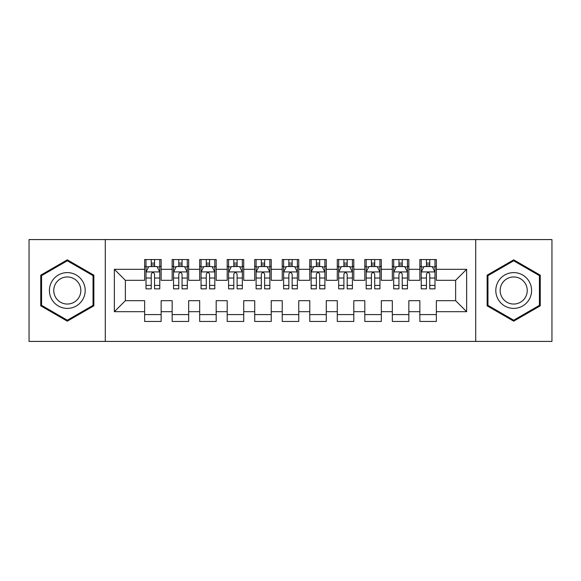 <?xml version="1.0" encoding="UTF-8"?>
<svg xmlns="http://www.w3.org/2000/svg" width="581" height="581" viewBox="0 0 581 581"><rect width="100%" height="100%" fill="white"/><g stroke="black" fill="none" stroke-linecap="round" stroke-linejoin="round"><path stroke-width="0.87" d="M475.716 341.417L551.95 341.417L551.95 239.583L475.716 239.583L475.716 341.417L105.284 341.417L105.284 239.583L29.05 239.583L29.05 341.417L105.284 341.417M475.716 239.583L105.284 239.583M114.363 311.692L114.363 269.308L144.64 269.308L144.64 280.318L125.373 280.318L125.373 300.682L114.363 311.692L144.64 311.692L144.64 321.46L161.148 321.46L161.148 311.692L172.158 311.692L172.158 321.46L188.672 321.46L188.672 311.692L199.682 311.692L199.682 321.46L216.19 321.46L216.19 311.692L227.2 311.692L227.2 321.46L243.715 321.46L243.715 311.692L254.725 311.692L254.725 321.46L271.233 321.46L271.233 311.692L282.243 311.692L282.243 321.46L298.757 321.46L298.757 311.692L309.767 311.692L309.767 321.46L326.275 321.46L326.275 311.692L337.285 311.692L337.285 321.46L353.8 321.46L353.8 311.692L364.81 311.692L364.81 321.46L381.318 321.46L381.318 311.692L392.328 311.692L392.328 321.46L408.842 321.46L408.842 311.692L419.852 311.692L419.852 321.46L436.36 321.46L436.36 300.682L455.627 300.682L455.627 280.318L436.36 280.318L436.36 269.308L466.637 269.308L466.637 311.692L436.36 311.692M436.36 269.308L436.36 259.54L419.852 259.54L419.852 269.308L408.842 269.308L408.842 259.54L392.328 259.54L392.328 269.308L381.318 269.308L381.318 259.54L364.81 259.54L364.81 269.308L353.8 269.308L353.8 259.54L337.285 259.54L337.285 269.308L326.275 269.308L326.275 259.54L309.767 259.54L309.767 269.308L298.757 269.308L298.757 259.54L282.243 259.54L282.243 269.308L271.233 269.308L271.233 259.54L254.725 259.54L254.725 269.308L243.715 269.308L243.715 259.54L227.2 259.54L227.2 269.308L216.19 269.308L216.19 259.54L199.682 259.54L199.682 269.308L188.672 269.308L188.672 259.54L172.158 259.54L172.158 269.308L161.148 269.308L161.148 259.54L144.64 259.54L144.64 269.308M408.842 311.692L408.842 300.682L419.852 300.682L419.852 311.692M466.637 269.308L455.627 280.318M381.318 311.692L381.318 300.682L392.328 300.682L392.328 311.692M419.852 269.308L419.852 280.318L408.842 280.318L408.842 269.308M353.8 311.692L353.8 300.682L364.81 300.682L364.81 311.692M392.328 269.308L392.328 280.318L381.318 280.318L381.318 269.308M326.275 311.692L326.275 300.682L337.285 300.682L337.285 311.692M364.81 269.308L364.81 280.318L353.8 280.318L353.8 269.308M298.757 311.692L298.757 300.682L309.767 300.682L309.767 311.692M337.285 269.308L337.285 280.318L326.275 280.318L326.275 269.308M271.233 311.692L271.233 300.682L282.243 300.682L282.243 311.692M309.767 269.308L309.767 280.318L298.757 280.318L298.757 269.308M243.715 311.692L243.715 300.682L254.725 300.682L254.725 311.692M282.243 269.308L282.243 280.318L271.233 280.318L271.233 269.308M216.19 311.692L216.19 300.682L227.2 300.682L227.2 311.692M254.725 269.308L254.725 280.318L243.715 280.318L243.715 269.308M188.672 311.692L188.672 300.682L199.682 300.682L199.682 311.692M227.2 269.308L227.2 280.318L216.19 280.318L216.19 269.308M161.148 311.692L161.148 300.682L172.158 300.682L172.158 311.692M199.682 269.308L199.682 280.318L188.672 280.318L188.672 269.308M125.373 300.682L144.64 300.682L144.64 311.692M172.158 269.308L172.158 280.318L161.148 280.318L161.148 269.308M419.852 266.418L421.225 266.418M434.987 266.418L436.36 266.418M392.328 266.418L393.707 266.418M407.463 266.418L408.842 266.418M364.81 266.418L366.183 266.418M379.945 266.418L381.318 266.418M337.285 266.418L338.665 266.418M352.42 266.418L353.8 266.418M309.767 266.418L311.14 266.418M324.902 266.418L326.275 266.418M282.243 266.418L283.622 266.418M297.378 266.418L298.757 266.418M254.725 266.418L256.098 266.418M269.86 266.418L271.233 266.418M227.2 266.418L228.58 266.418M242.335 266.418L243.715 266.418M199.682 266.418L201.055 266.418M214.817 266.418L216.19 266.418M172.158 266.418L173.537 266.418M187.293 266.418L188.672 266.418M144.64 266.418L146.013 266.418M159.775 266.418L161.148 266.418M144.64 314.582L161.148 314.582M172.158 314.582L188.672 314.582M199.682 314.582L216.19 314.582M227.2 314.582L243.715 314.582M254.725 314.582L271.233 314.582M282.243 314.582L298.757 314.582M309.767 314.582L326.275 314.582M337.285 314.582L353.8 314.582M364.81 314.582L381.318 314.582M392.328 314.582L408.842 314.582M419.852 314.582L436.36 314.582M114.363 269.308L125.373 280.318M455.627 300.682L466.637 311.692M93.861 275.169L67.302 259.83L40.75 275.169L40.75 305.831L67.302 321.17L93.861 305.831L93.861 275.169M487.139 275.169L487.139 305.831L513.698 321.17L540.25 305.831L540.25 275.169L513.698 259.83L487.139 275.169M154.546 263.113L151.242 263.113M159.775 285.402L154.546 285.402L154.546 288.851L159.775 288.851L159.775 272.061L157.023 266.556L148.765 266.556L146.013 272.061L146.013 288.851L151.242 288.851L151.242 285.402L146.013 285.402M146.013 272.061L146.013 259.54M159.775 272.061L159.775 259.54M151.242 266.556L151.242 259.54M154.546 259.54L154.546 266.556M154.546 285.402L154.546 274.123C153.449 272.002 152.345 272.002 151.242 274.123L151.242 285.402M154.546 266.418L151.242 266.418M182.064 263.113L178.766 263.113M187.293 285.402L182.064 285.402L182.064 288.851L187.293 288.851L187.293 272.061L184.547 266.556L176.29 266.556L173.537 272.061L173.537 288.851L178.766 288.851L178.766 285.402L173.537 285.402M173.537 272.061L173.537 259.54M187.293 272.061L187.293 259.54M178.766 266.556L178.766 259.54M182.064 259.54L182.064 266.556M182.064 285.402L182.064 274.123C180.967 272.002 179.87 272.002 178.766 274.123L178.766 285.402M182.064 266.418L178.766 266.418M209.588 263.113L206.284 263.113M214.817 285.402L209.588 285.402L209.588 288.851L214.817 288.851L214.817 272.061L212.065 266.556L203.808 266.556L201.055 272.061L201.055 288.851L206.284 288.851L206.284 285.402L201.055 285.402M201.055 272.061L201.055 259.54M214.817 272.061L214.817 259.54M206.284 266.556L206.284 259.54M209.588 259.54L209.588 266.556M209.588 285.402L209.588 274.123C208.492 272.002 207.388 272.002 206.284 274.123L206.284 285.402M209.588 266.418L206.284 266.418M82.8 281.553A17.888 17.888 0 0 0 58.361 275.009A17.888 17.888 0 0 0 51.811 299.447A17.888 17.888 0 0 0 76.249 305.991A17.888 17.888 0 0 0 82.8 281.553M79.031 283.731A13.545 13.545 0 0 0 60.533 278.771A13.545 13.545 0 0 0 55.573 297.269A13.545 13.545 0 0 0 74.078 302.229A13.545 13.545 0 0 0 79.031 283.731M67.302 320.211L41.571 305.359L41.571 275.641L67.302 260.789L93.04 275.641L93.04 305.359L67.302 320.211M529.189 281.553A17.888 17.888 0 0 0 504.751 275.009A17.888 17.888 0 0 0 498.2 299.447A17.888 17.888 0 0 0 522.639 305.991A17.888 17.888 0 0 0 529.189 281.553M525.427 283.731A13.545 13.545 0 0 0 506.922 278.771A13.545 13.545 0 0 0 501.969 297.269A13.545 13.545 0 0 0 520.467 302.229A13.545 13.545 0 0 0 525.427 283.731M513.698 320.211L487.96 305.359L487.96 275.641L513.698 260.789L539.429 275.641L539.429 305.359L513.698 320.211M237.106 263.113L233.809 263.113M242.335 285.402L237.106 285.402L237.106 288.851L242.335 288.851L242.335 272.061L239.583 266.556L231.332 266.556L228.58 272.061L228.58 288.851L233.809 288.851L233.809 285.402L228.58 285.402M228.58 272.061L228.58 259.54M242.335 272.061L242.335 259.54M233.809 266.556L233.809 259.54M237.106 259.54L237.106 266.556M237.106 285.402L237.106 274.123C236.009 272.002 234.906 272.002 233.809 274.123L233.809 285.402M237.106 266.418L233.809 266.418M264.631 263.113L261.327 263.113M269.86 285.402L264.631 285.402L264.631 288.851L269.86 288.851L269.86 272.061L267.107 266.556L258.85 266.556L256.098 272.061L256.098 288.851L261.327 288.851L261.327 285.402L256.098 285.402M256.098 272.061L256.098 259.54M269.86 272.061L269.86 259.54M261.327 266.556L261.327 259.54M264.631 259.54L264.631 266.556M264.631 285.402L264.631 274.123C263.534 272.002 262.43 272.002 261.327 274.123L261.327 285.402M264.631 266.418L261.327 266.418M292.149 263.113L288.851 263.113M297.378 285.402L292.149 285.402L292.149 288.851L297.378 288.851L297.378 272.061L294.625 266.556L286.375 266.556L283.622 272.061L283.622 288.851L288.851 288.851L288.851 285.402L283.622 285.402M283.622 272.061L283.622 259.54M297.378 272.061L297.378 259.54M288.851 266.556L288.851 259.54M292.149 259.54L292.149 266.556M292.149 285.402L292.149 274.123C291.052 272.002 289.948 272.002 288.851 274.123L288.851 285.402M292.149 266.418L288.851 266.418M319.673 263.113L316.369 263.113M324.902 285.402L319.673 285.402L319.673 288.851L324.902 288.851L324.902 272.061L322.15 266.556L313.893 266.556L311.14 272.061L311.14 288.851L316.369 288.851L316.369 285.402L311.14 285.402M311.14 272.061L311.14 259.54M324.902 272.061L324.902 259.54M316.369 266.556L316.369 259.54M319.673 259.54L319.673 266.556M319.673 285.402L319.673 274.123C318.57 272.002 317.473 272.002 316.369 274.123L316.369 285.402M319.673 266.418L316.369 266.418M347.191 263.113L343.894 263.113M352.42 285.402L347.191 285.402L347.191 288.851L352.42 288.851L352.42 272.061L349.668 266.556L341.417 266.556L338.665 272.061L338.665 288.851L343.894 288.851L343.894 285.402L338.665 285.402M338.665 272.061L338.665 259.54M352.42 272.061L352.42 259.54M343.894 266.556L343.894 259.54M347.191 259.54L347.191 266.556M347.191 285.402L347.191 274.123C346.094 272.002 344.991 272.002 343.894 274.123L343.894 285.402M347.191 266.418L343.894 266.418M374.716 263.113L371.412 263.113M379.945 285.402L374.716 285.402L374.716 288.851L379.945 288.851L379.945 272.061L377.192 266.556L368.935 266.556L366.183 272.061L366.183 288.851L371.412 288.851L371.412 285.402L366.183 285.402M366.183 272.061L366.183 259.54M379.945 272.061L379.945 259.54M371.412 266.556L371.412 259.54M374.716 259.54L374.716 266.556M374.716 285.402L374.716 274.123C373.612 272.002 372.515 272.002 371.412 274.123L371.412 285.402M374.716 266.418L371.412 266.418M402.234 263.113L398.936 263.113M407.463 285.402L402.234 285.402L402.234 288.851L407.463 288.851L407.463 272.061L404.71 266.556L396.453 266.556L393.707 272.061L393.707 288.851L398.936 288.851L398.936 285.402L393.707 285.402M393.707 272.061L393.707 259.54M407.463 272.061L407.463 259.54M398.936 266.556L398.936 259.54M402.234 259.54L402.234 266.556M402.234 285.402L402.234 274.123C401.137 272.002 400.033 272.002 398.936 274.123L398.936 285.402M402.234 266.418L398.936 266.418M429.758 263.113L426.454 263.113M434.987 285.402L429.758 285.402L429.758 288.851L434.987 288.851L434.987 272.061L432.235 266.556L423.977 266.556L421.225 272.061L421.225 288.851L426.454 288.851L426.454 285.402L421.225 285.402M421.225 272.061L421.225 259.54M434.987 272.061L434.987 259.54M426.454 266.556L426.454 259.54M429.758 259.54L429.758 266.556M429.758 285.402L429.758 274.123C428.655 272.002 427.558 272.002 426.454 274.123L426.454 285.402M429.758 266.418L426.454 266.418M159.71 271.923L146.085 271.923M146.013 266.89L148.598 266.89M157.19 266.89L159.775 266.89M151.242 278.023L146.013 278.023M159.775 278.023L154.546 278.023M154.546 264.871L151.242 264.871M187.227 271.923L173.603 271.923M173.537 266.89L176.123 266.89M184.707 266.89L187.293 266.89M178.766 278.023L173.537 278.023M187.293 278.023L182.064 278.023M182.064 264.871L178.766 264.871M214.745 271.923L201.128 271.923M201.055 266.89L203.64 266.89M212.232 266.89L214.817 266.89M206.284 278.023L201.055 278.023M214.817 278.023L209.588 278.023M209.588 264.871L206.284 264.871M242.27 271.923L228.645 271.923M228.58 266.89L231.165 266.89M239.75 266.89L242.335 266.89M233.809 278.023L228.58 278.023M242.335 278.023L237.106 278.023M237.106 264.871L233.809 264.871M269.787 271.923L256.17 271.923M256.098 266.89L258.683 266.89M267.275 266.89L269.86 266.89M261.327 278.023L256.098 278.023M269.86 278.023L264.631 278.023M264.631 264.871L261.327 264.871M297.312 271.923L283.688 271.923M283.622 266.89L286.208 266.89M294.792 266.89L297.378 266.89M288.851 278.023L283.622 278.023M297.378 278.023L292.149 278.023M292.149 264.871L288.851 264.871M324.83 271.923L311.213 271.923M311.14 266.89L313.725 266.89M322.317 266.89L324.902 266.89M316.369 278.023L311.14 278.023M324.902 278.023L319.673 278.023M319.673 264.871L316.369 264.871M352.355 271.923L338.73 271.923M338.665 266.89L341.25 266.89M349.835 266.89L352.42 266.89M343.894 278.023L338.665 278.023M352.42 278.023L347.191 278.023M347.191 264.871L343.894 264.871M379.872 271.923L366.255 271.923M366.183 266.89L368.768 266.89M377.359 266.89L379.945 266.89M371.412 278.023L366.183 278.023M379.945 278.023L374.716 278.023M374.716 264.871L371.412 264.871M407.397 271.923L393.773 271.923M393.707 266.89L396.293 266.89M404.877 266.89L407.463 266.89M398.936 278.023L393.707 278.023M407.463 278.023L402.234 278.023M402.234 264.871L398.936 264.871M434.915 271.923L421.29 271.923M421.225 266.89L423.81 266.89M432.402 266.89L434.987 266.89M426.454 278.023L421.225 278.023M434.987 278.023L429.758 278.023M429.758 264.871L426.454 264.871"/></g></svg>
